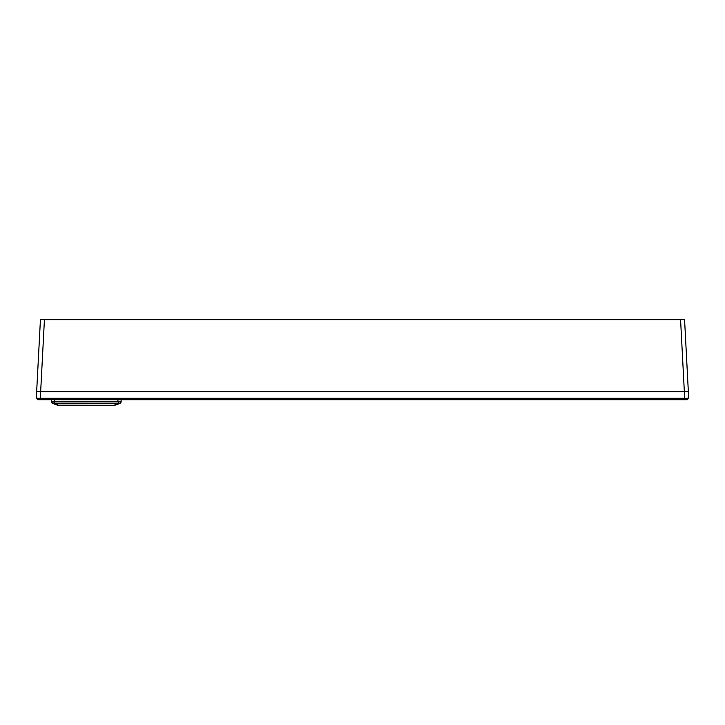 <?xml version="1.0" encoding="UTF-8"?>
<svg xmlns="http://www.w3.org/2000/svg" width="725" height="725" viewBox="0 0 725 725"><rect width="100%" height="100%" fill="white"/><g stroke="black" fill="none" stroke-linecap="round" stroke-linejoin="round"><path stroke-width="1.09" d="M40.428 319.671L36.649 391.727L40.428 319.671L684.572 319.671L688.351 391.727M686.584 399.729L684.346 399.729L686.584 399.729A1.604 1.604 0 0 0 688.179 398.27L688.75 391.727L684.346 391.727L680.576 319.671M688.179 398.27L684.346 398.27L684.346 399.729L38.416 399.729L40.654 399.729L40.654 391.727L684.346 391.727L684.346 398.27L36.821 398.27L36.25 391.727L40.654 391.727L44.424 319.671M38.416 399.729A1.604 1.604 0 0 1 36.821 398.27A1.604 1.604 0 0 0 38.416 399.729M52.282 403.281L52.517 403.381A3.199 2.193 -70 0 0 53.614 403.381L54.665 401.877L54.665 399.729M114.142 405.329L58.435 405.139L114.142 405.329A3.199 3.199 0 0 0 115.239 405.139L120.758 402.892M120.885 402.71L121.111 401.904M58.435 405.329A3.199 3.199 0 0 1 57.338 405.139A3.199 2.193 110 0 0 58.435 405.139L53.614 403.381L118.963 403.381L117.912 401.877L121.111 401.877L120.06 403.381L115.239 405.139A3.199 2.193 -110 0 1 114.142 405.139L118.963 403.381A3.199 2.193 70 0 0 120.06 403.381L121.111 401.877L121.111 399.729M51.466 399.729L51.466 401.877L52.463 403.363L51.466 401.877L52.517 403.381L57.338 405.139L51.729 402.765M51.466 401.904L117.912 401.877L117.912 399.729M57.338 405.139L52.517 403.381L51.466 401.877"/></g></svg>
